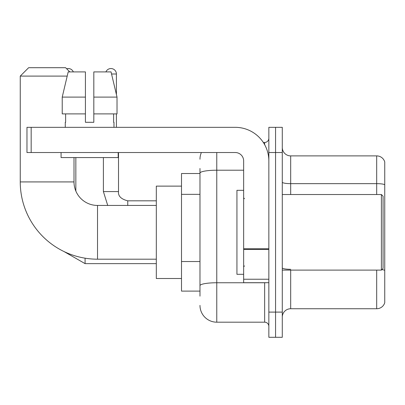 <?xml version="1.0" encoding="UTF-8"?>
<svg xmlns="http://www.w3.org/2000/svg" width="405" height="405" viewBox="0 0 405 405"><rect width="100%" height="100%" fill="white"/><g stroke="black" fill="none" stroke-linecap="round" stroke-linejoin="round"><path stroke-width="0.61" d="M199.979 296.146L199.979 173.127L199.979 173.522L181.506 173.522L181.506 291.104L199.979 291.104M268.849 312.103L268.849 337.299L275.567 337.299L275.567 312.103L275.567 337.299L282.285 337.299L282.285 312.103L275.567 312.103L275.567 152.528L275.567 312.103L268.849 312.103L268.849 152.528L275.567 152.528L275.567 127.332L275.567 152.528L282.285 152.528L282.285 312.103M282.285 152.528L282.285 127.332L268.849 127.332L268.849 152.528M216.776 152.528L216.776 322.183L264.647 322.183L264.647 282.705M263.311 142.449L264.647 142.449A4.197 4.197 0 0 0 268.849 138.252M199.979 288.588L199.979 285.667A16.797 2.916 180 0 1 216.776 282.751L264.647 282.751A4.197 0.729 0 0 0 266.11 282.705M243.653 170.211L216.776 170.211A16.797 2.916 180 0 0 199.979 173.127L199.979 168.485M268.849 326.379A4.197 4.197 0 0 0 264.647 322.183M199.979 159.246A16.797 16.797 0 0 1 201.381 152.528M216.776 322.183A16.797 16.797 0 0 1 199.979 305.385M282.285 317.14A8.399 8.399 0 0 1 290.684 308.742L376.685 308.742L376.685 270.11M384.75 161.934A8.399 8.399 0 0 0 376.685 155.89A8.399 8.399 0 0 1 384.75 161.934L384.75 302.697A8.399 8.399 0 0 1 376.685 308.742M384.75 184.7A8.399 1.458 180 0 0 376.685 183.647L376.685 155.89L290.684 155.89A8.399 8.399 0 0 1 282.285 147.491A8.399 8.399 0 0 0 290.684 155.89L290.684 194.522M384.75 184.817L384.75 270.363A8.399 1.458 180 0 0 381.875 269.624M93.823 122.295L85.425 122.295L93.823 122.295L85.425 122.295L93.823 122.295L93.823 71.903L111.051 71.903L117.02 97.099L117.02 113.896L93.823 113.896M105.918 71.903A5.457 5.457 0 0 1 116.412 74.004L116.412 94.542L117.02 97.099L93.823 97.099M156.31 259.19L97.519 259.19A77.269 77.269 0 0 1 20.25 181.921L20.25 76.099L28.649 67.701L65.605 67.701L69.802 71.903M97.519 259.19L97.519 205.441A23.515 23.515 0 0 1 74.004 181.921L74.004 157.565M67.195 76.099L20.25 76.099M181.506 186.123L156.31 186.123L156.31 278.508L181.506 278.508M66.683 68.784A5.457 5.457 0 0 1 73.33 71.903M75.846 191.059L75.846 157.565M116.412 113.896L116.412 127.332M268.849 282.705L243.653 282.705L243.653 248.746L268.849 248.746M268.849 160.927A33.595 33.595 0 0 0 235.254 127.332L31.17 127.332L31.17 152.528L235.254 152.528A8.399 8.399 0 0 1 243.653 160.927L243.653 248.746M31.17 152.528L26.968 152.528L26.968 127.332L31.17 127.332M85.425 97.099L85.425 113.896L85.425 97.099L62.228 97.099L68.192 71.903L85.425 71.903L85.425 122.295M65.266 122.295L65.63 122.295L65.266 122.295L65.266 127.332M113.977 122.295L113.613 122.295L113.977 122.295L113.977 127.332M113.613 113.896L113.613 122.295M65.63 122.295L65.63 113.896M61.069 152.528L61.069 157.565L118.179 157.565L118.179 152.528M85.425 113.896L62.228 113.896L62.228 97.099L68.192 71.903M117.02 97.099L111.051 71.903M381.388 194.522L383.069 196.202L383.069 268.429L381.388 270.11L381.388 194.522L282.285 194.522M243.653 190.32L236.935 190.32L236.935 274.307L243.653 274.307M199.979 194.344L181.506 194.344M199.979 261.534L181.506 261.534M264.647 144.661L264.647 142.449M290.684 270.11L290.684 308.742M376.685 194.522L376.685 183.647L290.684 183.647A8.399 1.458 0 0 1 282.285 182.189M290.684 269.315A8.399 1.458 -0 0 1 282.285 267.857M20.25 181.921L74.004 181.921M64.056 251.571L85.085 263.64L64.056 251.571L85.085 263.64L64.056 251.571L85.085 263.64L64.056 251.571L85.085 263.64L64.056 251.571L85.085 263.64L85.085 258.182M103.397 157.565L103.397 191.58L107.725 205.441L103.397 191.58L107.725 205.441L103.397 191.58L107.725 205.441L103.397 191.58L107.725 205.441L103.397 191.58L118.498 191.58M111.552 74.004L116.412 74.004M118.513 152.528L118.513 191.58C118.007 196.06 121.085 199.144 127.752 200.819C121.085 199.144 118.007 196.06 118.513 191.58C118.007 196.06 121.085 199.144 127.752 200.819C121.085 199.144 118.007 196.06 118.513 191.58C118.007 196.06 121.085 199.144 127.752 200.819C121.085 199.144 118.007 196.06 118.513 191.58C118.007 196.06 121.085 199.144 127.752 200.819L127.752 205.441M268.849 249.475L243.653 249.475M243.653 279.237L268.849 279.237M156.31 205.441L97.519 205.441M156.31 263.64L85.085 263.64M118.513 191.58C118.007 196.06 121.085 199.144 127.752 200.819L156.31 200.819M282.285 270.11L381.388 270.11M244.493 198.718L243.653 197.883M244.493 265.908L243.653 266.748"/></g></svg>
